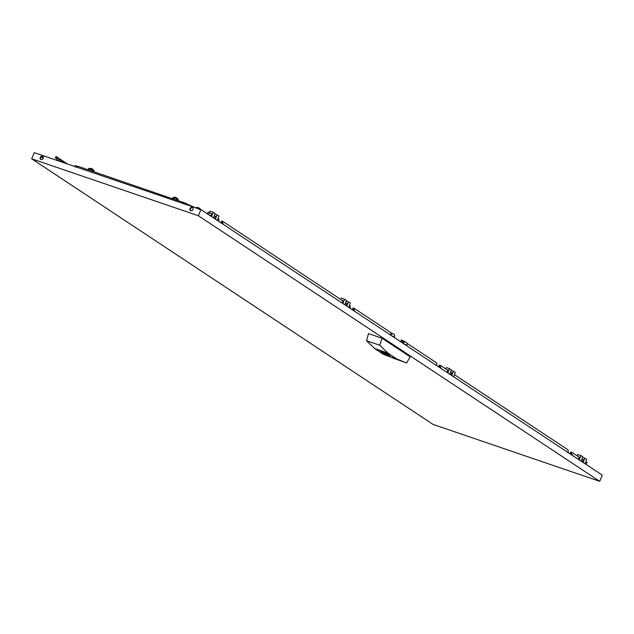 <?xml version="1.0" encoding="UTF-8"?>
<svg xmlns="http://www.w3.org/2000/svg" width="634" height="634" viewBox="0 0 634 634"><rect width="100%" height="100%" fill="white"/><g stroke="black" fill="none" stroke-linecap="round" stroke-linejoin="round"><path stroke-width="0.95" d="M400.672 341.75L401.401 339.998L402.669 340.426L401.805 342.495M436.874 365.699A12.934 6.562 -71.1 0 1 436.771 364.003A2.584 1.316 108.9 0 0 436.271 362.664L406.965 343.271M404.183 341.433L402.669 340.426M440.614 365.556L439.378 365.136L438.942 366L440.21 366.436A22.975 11.65 108.9 0 0 441.24 368.6M438.942 366A22.975 11.65 108.9 0 0 439.608 367.514M447.834 370.319L440.678 365.58L440.21 366.436M568.27 452.652A12.934 6.562 -71.1 0 1 568.175 450.956A2.584 1.316 108.9 0 0 567.668 449.617L454.467 374.702M451.757 372.911L450.536 372.11M579.23 457.265L572.074 452.533L570.774 452.082L570.338 452.953L571.606 453.389A22.975 11.65 108.9 0 0 572.645 455.545M570.338 452.953A22.975 11.65 108.9 0 0 571.004 454.467M570.774 452.082L572.042 452.517L571.606 453.389M586.117 464.468L586.989 462.4L585.864 461.655M583.153 459.864L581.941 459.056M354.897 311.46A27.753 14.075 -71.1 0 1 353.883 309.305L354.351 308.457L391.852 333.27M353.289 310.391A27.753 14.075 -71.1 0 1 352.615 308.869L353.051 308.005L354.287 308.433M349.524 305.263L349.714 305.39A2.584 1.316 -71.1 0 1 350.222 306.729A12.934 6.562 108.9 0 0 350.317 308.425M223.501 224.507A27.753 14.075 -71.1 0 1 222.479 222.352L222.954 221.504L342.899 300.873M345.601 302.664L346.822 303.472M221.892 223.437A27.753 14.075 -71.1 0 1 221.218 221.916L221.654 221.052L222.891 221.48M218.128 218.31L218.318 218.437A2.584 1.316 -71.1 0 1 218.825 219.784A12.934 6.562 108.9 0 0 218.92 221.48M208.523 214.593L209.386 212.525L208.118 212.097L207.389 213.848M209.386 212.525L211.502 213.927M214.205 215.711L215.425 216.519M384.703 353.003L386.954 354.255L383.293 352.75M382.881 352.781L386.946 354.271M388.713 354.604L388.602 354.604A4.034 0.46 -157.3 0 0 384.014 352.599A4.034 0.46 -157.3 0 0 382.167 352.409L382.12 352.361M389.601 355.167L389.601 355.167A4.137 0.468 -157.3 0 1 389.625 355.262C389.355 355.65 387.12 354.866 382.92 352.908A4.034 0.46 -157.3 0 0 387.509 354.913A4.034 0.46 -157.3 0 0 389.355 355.111L389.474 355.072M382.009 352.013L387.564 354.255L383.332 352.71M374.662 348.534L387.897 353.051L396.868 358.987L406.608 363.005L383.633 354.469L374.662 348.534L366.507 340.72L379.798 345.261L387.897 353.051M383.633 354.469L396.868 358.987M380.083 350.943L386.082 352.9M393.619 358.384L401.33 361.015L393.722 358.091M366.507 340.72L368.512 333.611L382.009 338.215L410.158 356.839L406.608 363.005M198.355 215.734L599.724 481.341L433.07 424.423L31.7 158.825L198.355 215.734L200.93 209.577L34.276 152.659L31.7 158.825M192.197 207.405A1.807 1.545 123.5 0 1 190.81 210.718A1.807 1.545 123.5 0 1 192.197 207.405M42.423 156.257A1.807 1.545 123.5 0 1 41.028 159.57A1.807 1.545 123.5 0 1 42.423 156.257M190.747 210.694A1.807 1.545 123.5 0 1 192.712 207.722M40.964 159.546A1.807 1.545 123.5 0 1 42.93 156.574M41.21 156.978L43.239 158.318M599.724 481.341L602.3 475.175L200.93 209.577M76.001 167.249L76.009 165.839L73.489 166.053M77.792 166.433L76.009 165.839M77.396 167.384L77.863 166.259L183.971 202.698M183.337 202.278L182.869 203.403A1.553 0.785 -71.1 0 1 183.892 202.666A1.553 0.785 -71.1 0 1 183.923 202.674L194.67 207.437M183.923 202.674A1.553 0.785 -71.1 0 1 184.011 202.721L186.024 203.411M88.142 169.769L88.752 168.311L88.554 168.787L90.068 169.112L90.266 168.636L89.592 170.261M88.554 168.787L89.243 168.573M90.266 168.636L90.076 169.112L92.762 170.253L92.366 171.212M93.626 170.403L89.251 168.493M93.071 169.579L90.099 168.66M90.551 168.24L92.936 169.23M92.936 169.215L92.96 169.857M92.762 170.253L93.943 171.061L94.141 170.586L93.689 171.663M93.666 170.34L93.943 171.061L94.141 170.586M178.027 200.463L178.027 199.131L173.613 197.372M172.955 197.681L173.978 197.776L172.955 197.681L172.575 198.6M177.258 198.394L174.73 197.34M174.96 197.111L177.457 198.363M176.22 199.845L176.846 198.355L176.648 198.822L178.305 199.789M174.176 197.301L173.502 198.917M173.978 197.776L176.648 198.822L176.846 198.355M196.817 208.166L197.047 207.619L196.849 208.095L200.946 210.076M200.606 209.458L196.231 207.611M199.956 208.903L197.095 207.706M197.546 207.294L200.075 208.602M195.549 207.865L196.849 208.095L197.047 207.619M186.547 203.585L184.011 204.132M194.48 207.366L194.059 207.033M390.045 334.72A2.584 1.316 -71.1 0 1 391.883 333.278A2.584 1.316 -71.1 0 1 392.034 333.357L392.763 333.603M394.348 337.565A2.584 1.316 108.9 0 0 394.213 334.459L393.096 333.714A2.584 1.316 108.9 0 0 392.937 333.642A2.584 1.316 108.9 0 0 390.98 335.338M392.256 336.178A1.308 0.666 -71.1 0 1 392.739 336.044A1.308 0.666 -71.1 0 1 392.818 336.083A1.308 0.666 -71.1 0 1 392.826 336.083M393.484 336.995A1.292 0.658 108.9 0 0 393.159 336.194A1.292 0.658 108.9 0 0 393.009 336.178A1.292 0.658 108.9 0 0 392.597 336.408M402.376 342.875A2.584 1.316 -71.1 0 1 404.215 341.441A2.584 1.316 -71.1 0 1 404.373 341.52L405.102 341.766M406.679 345.72A2.584 1.316 108.9 0 0 406.545 342.622L405.427 341.877A2.584 1.316 108.9 0 0 405.269 341.805A2.584 1.316 108.9 0 0 403.319 343.501M404.587 344.341A1.308 0.666 -71.1 0 1 405.071 344.199A1.308 0.666 -71.1 0 1 405.15 344.238A1.308 0.666 -71.1 0 1 405.158 344.246M405.823 345.158A1.292 0.658 108.9 0 0 405.57 344.397A1.292 0.658 108.9 0 0 405.491 344.357A1.292 0.658 108.9 0 0 404.928 344.563M382.009 338.215L379.798 345.261M577.138 455.886L577.78 454.523L580.855 455.569L579.246 459.919M578.366 459.333L579.325 457.051L578.462 456.757M583.169 462.511L584.786 458.168L586.688 459.428L585.071 463.771M582.384 459.357L583.248 459.65L582.289 461.932M584.786 458.168L582.551 457.407M581.148 461.18L582.765 456.829L580.855 455.569M209.41 212.541L210.044 211.177L213.127 212.224L211.51 216.574M210.631 215.996L211.59 213.706L210.726 213.412M215.433 219.166L217.05 214.823L218.952 216.083L217.343 220.434M214.649 216.012L215.512 216.305L214.561 218.587M217.05 214.823L214.815 214.062M213.42 217.834L215.029 213.492L213.127 212.224M340.807 299.494L341.441 298.123L344.524 299.177L342.907 303.527M342.027 302.941L342.986 300.659L342.122 300.365M346.83 306.119L348.446 301.776L350.348 303.036L348.74 307.379M346.045 302.965L346.909 303.258L345.958 305.54M348.446 301.776L346.212 301.015M344.817 304.788L346.426 300.437L344.524 299.177M445.742 368.933L446.384 367.569L449.458 368.623L447.85 372.966M446.97 372.388L447.929 370.097L447.065 369.804M451.773 375.566L453.381 371.215L455.291 372.475L453.675 376.826M450.988 372.404L451.852 372.697L450.893 374.979M453.381 371.215L451.154 370.454M449.752 374.226L451.368 369.884L449.458 368.623M58.867 161.06L55.847 158.286L56.68 157.303L61.91 162.098M64.192 162.875L61.839 160.981L63.749 162.724M55.847 158.286L55.332 157.533L56.164 156.543L67.378 163.96M56.68 157.303L56.164 156.543M353.883 309.305L352.615 308.869M222.479 222.352L221.218 221.916M388.365 354.525L389.347 354.985A4.422 0.499 22.7 0 1 387.683 355.032A4.422 0.499 22.7 0 1 382.151 352.528A4.422 0.499 22.7 0 1 383.847 352.488A4.422 0.499 22.7 0 1 389.371 354.992L388.309 354.715M384.014 352.995L382.968 352.686M388.293 354.731L384.125 353.043M381.121 351.196A6.982 0.792 -157.3 0 0 380.337 351.006L380.345 350.998M387.017 353.4L386.074 352.948M386.035 353.067L386.661 353.225M387.525 353.637L385.963 352.916M76.135 165.886L77.784 166.449M439.378 365.136L440.646 365.564M354.319 308.441L353.051 308.005M222.922 221.488L221.654 221.052M382.017 351.918L389.704 355.127M382.175 352.409L383.205 352.766M191.317 210.797L190.43 210.211M392.937 333.642L391.883 333.278M392.652 336.02L393.159 336.194M405.269 341.805L404.215 341.441M404.983 344.183L405.491 344.357"/></g></svg>
